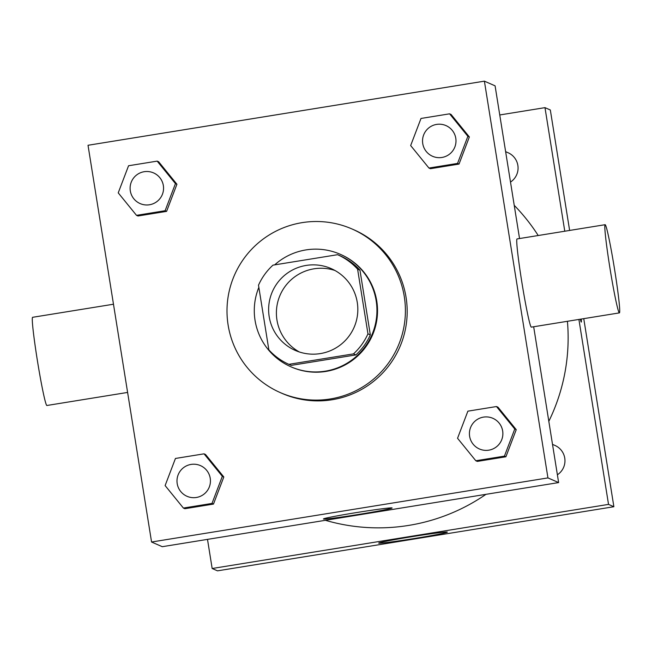 <?xml version="1.0" encoding="UTF-8"?>
<svg xmlns="http://www.w3.org/2000/svg" width="652" height="652" viewBox="0 0 652 652"><rect width="100%" height="100%" fill="white"/><g stroke="black" fill="none" stroke-linecap="round" stroke-linejoin="round"><path stroke-width="0.98" d="M299.276 351.941A44.67 44.589 113.6 0 1 334.9 270.458M269.186 316.636A44.67 44.589 113.6 0 1 331.118 268.583A44.67 44.589 113.6 0 1 354.085 327.369A44.67 44.589 113.6 0 1 269.186 316.636M288.869 364.329L353.474 353.881A59.984 59.886 113.6 0 0 367.956 333.832L357.598 269.162A59.984 59.886 113.6 0 0 337.589 254.696L272.984 265.144A59.984 59.886 113.6 0 0 258.502 285.193L268.86 349.863A59.984 59.886 113.6 0 0 288.869 364.329L291.24 365.373L355.853 354.916L353.474 353.881M355.853 354.916A59.984 59.886 113.6 0 0 370.328 334.875L359.969 270.205A59.984 59.886 113.6 0 0 339.969 255.731L337.589 254.696M258.852 287.353A61.418 61.312 -66.4 0 0 291.004 366.823A61.418 61.312 -66.4 0 0 371.787 335.104A61.418 61.312 -66.4 0 0 274.679 264.867M340.205 254.272L340.8 254.533A61.418 61.312 113.6 0 1 372.382 335.364A61.418 61.312 113.6 0 1 291.599 367.084L291.004 366.823M359.969 270.205L357.598 269.162M370.328 334.875L367.956 333.832M228.118 325.055A89.332 89.185 113.6 0 1 351.974 228.958A89.332 89.185 113.6 0 1 397.916 346.53A89.332 89.185 113.6 0 1 228.118 325.055M351.974 228.958L353.759 229.732A89.332 89.185 113.6 0 1 399.7 347.304A89.332 89.185 113.6 0 1 282.202 393.441L280.417 392.667M428.943 168.045L430.426 168.697L459.032 164.068L469.358 136.953L451.086 114.475L449.603 113.823L420.996 118.452L410.662 145.559L428.943 168.045L457.541 163.416L467.875 136.309L449.603 113.823M475.821 460.752L477.305 461.404L505.911 456.775L516.245 429.668L497.973 407.182L496.482 406.538L467.883 411.159L457.549 438.274L475.821 460.752L504.428 456.131L514.762 429.016L496.482 406.538M547.941 477.908L484.395 81.158L88.02 145.274L151.566 542.016L547.941 477.908L558.634 482.578L533.67 326.75M136.504 215.347L137.988 215.991L166.594 211.37L176.928 184.255L158.656 161.778L157.165 161.125L128.558 165.755L118.232 192.862L136.504 215.347L165.111 210.718L175.445 183.611L157.165 161.125M183.391 508.055L184.875 508.707L213.481 504.077L223.815 476.971L205.535 454.485L204.052 453.833L175.445 458.462L165.119 485.577L183.391 508.055L211.998 503.425L222.324 476.319L204.052 453.833M519.546 238.542L495.088 85.836L484.395 81.158M151.566 542.016L162.258 546.694L558.634 482.578M323.49 519.016A34.768 1.092 -9.1 0 1 323.441 518.968A34.768 1.092 -9.1 0 1 357.598 512.39A34.768 1.092 -9.1 0 1 392.105 507.965A34.768 1.092 -9.1 0 1 358.787 514.412A34.768 1.092 -9.1 0 1 323.49 519.016M619.4 312.887L531.315 327.133A44.67 2.184 -99.2 0 1 521.812 281.998A44.67 2.184 -99.2 0 1 517.052 238.942L605.137 224.695A44.67 2.184 -99.2 0 1 614.42 268.445A44.67 2.184 -99.2 0 1 619.4 312.887A44.67 2.184 -99.2 0 1 609.889 267.752A44.67 2.184 -99.2 0 1 605.137 224.695M113.481 304.223L32.6 317.304A44.67 2.184 80.8 0 0 37.58 361.746A44.67 2.184 80.8 0 0 46.862 405.495L127.613 392.431M514.224 205.339A189.838 189.512 113.6 0 1 538.21 235.527M567.419 321.289A189.838 189.512 113.6 0 1 548.821 421.322M485.96 494.338A189.838 189.512 113.6 0 1 325.405 520.304M505.626 151.655L508.055 152.723A16.748 16.724 113.6 0 1 510.5 182.071M552.513 444.371L554.942 445.43A16.748 16.724 113.6 0 1 557.387 474.786M564.779 231.224L544.982 107.645L499.75 114.964M207.499 539.375L212.161 568.503L608.528 504.387L578.903 319.431M569.628 230.441L550.329 109.984L544.982 107.645M212.161 568.503L217.507 570.842L613.874 506.726L583.752 318.649M613.874 506.726L608.528 504.387M378.739 543.157A34.768 1.092 -9.1 0 1 378.69 543.116A34.768 1.092 -9.1 0 1 412.846 536.539A34.768 1.092 -9.1 0 1 447.353 532.113A34.768 1.092 -9.1 0 1 414.028 538.56A34.768 1.092 -9.1 0 1 378.739 543.157M581.282 322.08A15.355 0.75 -99.2 0 0 581.242 319.056A15.355 0.75 -99.2 0 1 581.291 322.08A15.355 0.75 -99.2 0 1 580.37 319.195M200.433 465.601L200.425 465.593A16.748 16.724 113.6 0 1 200.433 465.601A16.748 16.724 113.6 0 1 209.039 487.647A16.748 16.724 113.6 0 1 187.01 496.294L187.01 496.294A16.748 16.724 113.6 0 1 183.481 467.712A16.748 16.724 113.6 0 1 209.039 487.639A16.748 16.724 113.6 0 1 187.01 496.294L187.01 496.294M184.875 508.707L213.481 504.077L223.815 476.971L222.324 476.319M223.815 476.971L205.535 454.485M213.481 504.077L211.998 503.425M492.863 418.299L492.863 418.299A16.748 16.724 113.6 0 1 501.478 440.344A16.748 16.724 113.6 0 1 479.448 448.992A16.748 16.724 113.6 0 1 479.44 448.992A16.748 16.724 113.6 0 1 475.911 420.41A16.748 16.724 113.6 0 1 501.469 440.336A16.748 16.724 113.6 0 1 479.44 448.992L479.448 448.992M477.305 461.404L505.911 456.775L516.245 429.668L514.762 429.016M516.245 429.668L497.973 407.182M505.911 456.775L504.428 456.131M153.546 172.886L153.546 172.886A16.748 16.724 113.6 0 1 162.161 194.932A16.748 16.724 113.6 0 1 140.131 203.587A16.748 16.724 113.6 0 1 140.123 203.579A16.748 16.724 113.6 0 1 136.594 175.005A16.748 16.724 113.6 0 1 162.152 194.932A16.748 16.724 113.6 0 1 140.123 203.579L140.123 203.579M137.988 215.991L166.594 211.37L176.928 184.255L175.445 183.611M176.928 184.255L158.656 161.778M166.594 211.37L165.111 210.718M445.976 125.583L445.976 125.583A16.748 16.724 113.6 0 1 454.591 147.629A16.748 16.724 113.6 0 1 432.561 156.284L432.561 156.284A16.748 16.724 113.6 0 1 429.032 127.702A16.748 16.724 113.6 0 1 454.591 147.629A16.748 16.724 113.6 0 1 432.553 156.276L432.553 156.276M430.426 168.697L459.032 164.068L469.358 136.953L467.875 136.309M469.358 136.953L451.086 114.475M459.032 164.068L457.541 163.416"/></g></svg>
